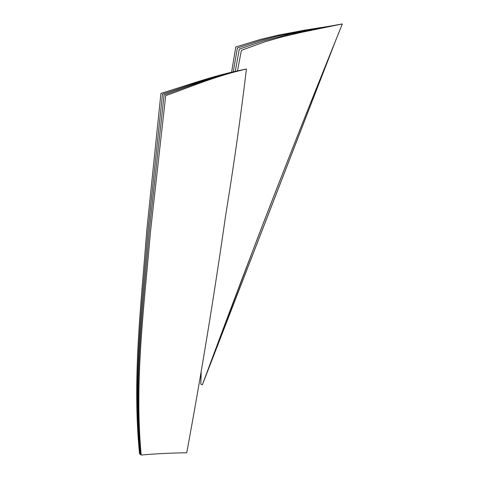 <?xml version="1.0" encoding="UTF-8"?>
<svg xmlns="http://www.w3.org/2000/svg" width="479" height="479" viewBox="0 0 479 479"><rect width="100%" height="100%" fill="white"/><g stroke="black" fill="none" stroke-linecap="round" stroke-linejoin="round"><path stroke-width="0.72" d="M140.054 453.894L139.587 453.93C132.018 379.572 141.185 304.776 146.754 230.644L160.926 93.405C188.421 84.987 214.736 75.077 246.428 69.036C240.602 117.571 233.704 166.141 225.741 214.736C214.448 293.867 201.449 373.213 186.744 452.769C170.811 452.972 155.621 453.733 141.179 455.05C134.324 381.152 144.131 306.5 150.394 232.584L165.692 95.644C191.564 86.495 216.155 75.862 246.428 69.036C215.203 75.341 189.45 85.496 162.489 94.153L147.945 231.297C142.149 305.357 132.767 380.098 140.102 454.308L140.587 454.266M141.131 454.631L140.634 454.679C133.533 380.625 143.131 305.931 149.161 231.944L164.075 94.902C190.498 85.992 215.676 75.604 246.428 69.036M328.816 26.333L304.907 30.129L278.257 35.153L260.75 39.35L235.788 47.002L231.602 72.143M201.03 373.261L200.821 384.14L201.066 373.027M201.12 372.722L200.821 384.146L202.372 384.805L336.007 39.655M334.12 44.337L202.372 384.805L256.558 240.805C274.904 193.025 293.741 144.999 313.062 96.722L342.335 23.95L328.816 26.327M202.372 384.805C229.124 312.428 256.463 240.512 284.4 169.057C304.261 118.421 321.265 76.173 342.335 23.95L305.368 30.464L279.089 35.733L261.869 40.092L237.386 47.984L233.261 71.754M237.488 70.814L241.404 50.319L264.689 41.859L281.191 37.111L301.908 32.249L342.335 23.95L290.969 33.913L263.205 40.949L239.296 49.115L235.261 71.299M200.821 384.146L201.18 372.357"/></g></svg>
